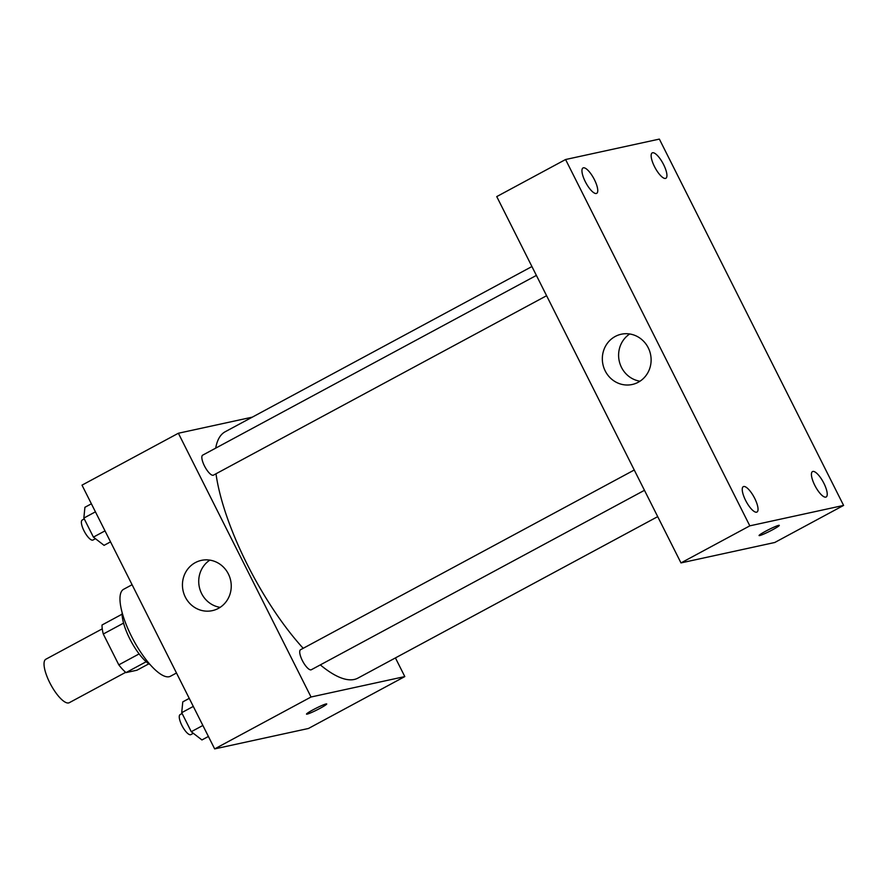 <?xml version="1.0" encoding="UTF-8"?>
<svg xmlns="http://www.w3.org/2000/svg" width="888" height="888" viewBox="0 0 888 888"><rect width="100%" height="100%" fill="white"/><g stroke="black" fill="none" stroke-linecap="round" stroke-linejoin="round"><path stroke-width="1.33" d="M102.253 628.848L45.854 659.229A24.698 7.715 61.7 0 0 50.25 683.649A24.698 7.715 61.7 0 0 68.609 702.941A24.698 7.715 61.7 0 0 69.264 702.708L125.674 672.327M139.116 653.912L118.803 664.857L103.285 634.021A31.868 9.957 61.7 0 1 102.053 624.986L122.111 614.174M148.851 663.813L136.963 670.218L125.996 672.605A31.868 9.957 61.7 0 1 118.803 664.857M146.198 661.726L125.996 672.605M150.139 664.624A32.923 10.29 -118.3 0 1 131.102 641.358A32.923 10.29 -118.3 0 1 122.144 612.653M123.576 623.099L103.285 634.021M176.49 673.004L170.463 676.245A49.384 15.44 -118.3 0 1 133.455 640.093A49.384 15.44 -118.3 0 1 123.621 589.288L132.09 584.726M395.426 657.919L404.806 676.578L308.447 728.482L214.663 748.906L82.007 485.148L178.377 433.244L252.303 417.149M320.324 664.89A139.927 43.734 61.7 0 0 354.234 679.464A139.927 43.734 61.7 0 0 357.942 678.099L657.708 516.638M531.923 266.544L225.241 431.723A139.927 43.734 61.7 0 0 215.706 448.129M215.995 473.781A139.927 43.734 61.7 0 0 303.197 648.318M404.806 676.578L311.033 697.002L178.377 433.244M536.385 275.413L202.675 455.156A11.355 3.552 61.7 0 0 204.695 466.389A11.355 3.552 61.7 0 0 213.142 475.258A11.355 3.552 61.7 0 0 213.453 475.147L546.597 295.715M644.466 490.309L311.322 669.741A11.355 3.552 -118.3 0 1 302.808 661.427A11.355 3.552 -118.3 0 1 300.544 649.739L634.254 470.007M311.033 697.002L214.663 748.906M218.359 608.413A25.719 24.331 77.7 0 1 212.321 610.644A25.719 24.331 77.7 0 1 183.061 590.687A25.719 24.331 77.7 0 1 201.365 560.384A25.719 24.331 77.7 0 1 229.692 577.056A25.719 24.331 77.7 0 1 218.359 608.413M326.085 703.94A11.322 0.966 -26.7 0 1 326.729 703.951A11.322 0.966 -26.7 0 1 317.049 709.889A11.322 0.966 -26.7 0 1 306.504 714.119A11.322 0.966 -26.7 0 1 314.585 708.99A11.322 0.966 -26.7 0 1 326.085 703.94M326.729 703.951A11.322 0.966 -26.7 0 1 317.049 709.889A11.322 0.966 -26.7 0 1 306.504 714.119M220.124 607.359A25.719 24.331 77.7 0 1 199.345 587.146A25.719 24.331 77.7 0 1 209.834 560.128M774.769 542.49L680.985 562.914L496.747 196.592L565.578 159.518L659.362 139.094L843.6 505.416L774.769 542.49M843.6 505.416L749.816 525.84L680.985 562.914M778.643 525.363A11.322 0.966 -26.7 0 1 779.287 525.374A11.322 0.966 -26.7 0 1 769.607 531.324A11.322 0.966 -26.7 0 1 759.062 535.542A11.322 0.966 -26.7 0 1 767.143 530.425A11.322 0.966 -26.7 0 1 778.643 525.363M749.816 525.84L565.578 159.518M648.229 347.774A25.719 24.331 77.7 0 1 632.201 384.493A25.719 24.331 77.7 0 1 602.952 364.535A25.719 24.331 77.7 0 1 621.256 334.232A25.719 24.331 77.7 0 1 648.229 347.774M585.281 181.64A14.419 4.507 61.7 0 0 596.303 193.484A14.419 4.507 61.7 0 0 596.692 193.351A14.419 4.507 61.7 0 0 593.817 178.51A14.419 4.507 61.7 0 0 583.016 167.954A14.419 4.507 61.7 0 0 585.281 181.64M745.576 500.344A14.419 4.507 61.7 0 0 756.598 512.187A14.419 4.507 61.7 0 0 756.976 512.043A14.419 4.507 61.7 0 0 754.112 497.213A14.419 4.507 61.7 0 0 743.3 486.657A14.419 4.507 61.7 0 0 745.576 500.344M814.762 485.281A14.419 4.507 61.7 0 0 825.785 497.125A14.419 4.507 61.7 0 0 826.162 496.98A14.419 4.507 61.7 0 0 823.298 482.151A14.419 4.507 61.7 0 0 812.487 471.595A14.419 4.507 61.7 0 0 814.762 485.281M654.478 166.578A14.419 4.507 61.7 0 0 665.489 178.421A14.419 4.507 61.7 0 0 665.878 178.277A14.419 4.507 61.7 0 0 663.003 163.448A14.419 4.507 61.7 0 0 652.203 152.891A14.419 4.507 61.7 0 0 654.478 166.578M640.004 381.207A25.719 24.331 77.7 0 1 619.225 360.994A25.719 24.331 77.7 0 1 629.725 333.977M779.287 525.374A11.322 0.966 -26.7 0 1 769.607 531.313A11.322 0.966 -26.7 0 1 759.062 535.542M208.403 736.463L201.931 739.948L191.286 731.712L181.707 712.676L182.784 701.875L189.255 698.39M202.875 725.463L191.286 731.712M193.295 706.426L181.707 712.676M182.129 713.519L180.086 714.618A11.355 3.552 61.7 0 0 182.107 725.851A11.355 3.552 61.7 0 0 190.554 734.731A11.355 3.552 61.7 0 0 190.864 734.62L193.329 733.288M110.534 541.869L104.063 545.354L93.418 537.118L83.838 518.081L84.915 507.292L91.386 503.796M105.006 530.869L93.418 537.118M95.427 511.843L83.838 518.081M84.26 518.925L82.218 520.035A11.355 3.552 61.7 0 0 84.238 531.268A11.355 3.552 61.7 0 0 92.685 540.137A11.355 3.552 61.7 0 0 92.996 540.026L95.46 538.705"/></g></svg>
